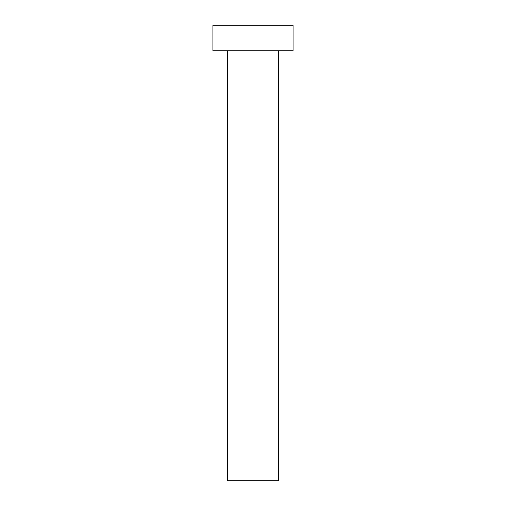 <?xml version="1.0" encoding="UTF-8"?>
<svg xmlns="http://www.w3.org/2000/svg" width="506" height="506" viewBox="0 0 506 506"><rect width="100%" height="100%" fill="white"/><g stroke="black" fill="none" stroke-linecap="round" stroke-linejoin="round"><path stroke-width="0.76" d="M278.502 50.802L278.502 480.7L227.498 480.7L227.498 50.802M293.075 50.802L212.925 50.802L212.925 25.3L293.075 25.3L293.075 50.802"/></g></svg>
